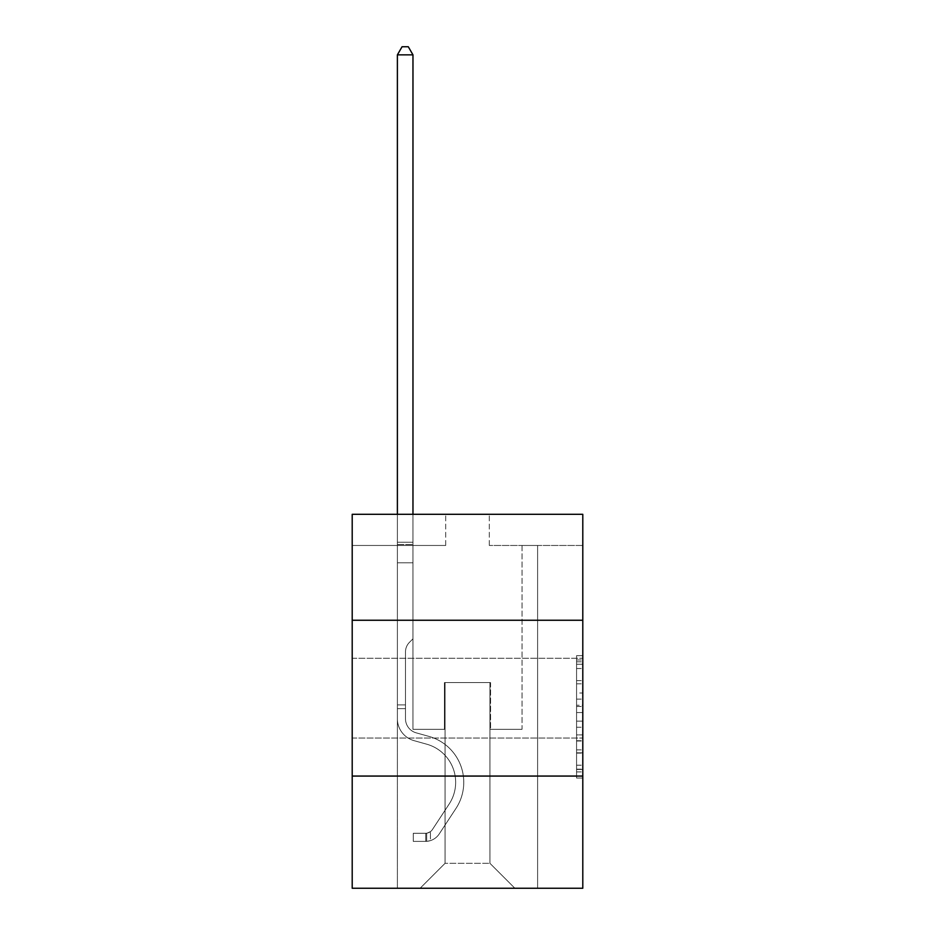 <?xml version="1.0" encoding="UTF-8"?>
<svg xmlns="http://www.w3.org/2000/svg" width="935" height="935" viewBox="0 0 935 935"><rect width="100%" height="100%" fill="white"/><g stroke="black" fill="none" stroke-linecap="round" stroke-linejoin="round"><path stroke-width="0.7" stroke-dasharray="4.67 3.51" d="M576.568 692.999L576.568 712.575L582.797 712.575L582.797 771.913L582.797 661.805L582.797 712.575L576.568 712.575L576.568 659.97L576.568 778.037L576.568 655.68L576.568 769.47L582.797 769.47L576.568 769.47L582.797 769.47L576.568 769.47L576.568 749.893L576.568 778.037L582.797 778.037L582.797 655.68L582.797 769.166L582.797 721.142L576.568 721.142L582.797 721.142L582.797 749.893L582.797 664.247L576.568 664.247L582.797 664.247L582.797 778.037L582.797 661.805L582.797 778.037L576.568 778.037L576.568 655.68L582.797 655.68L582.797 661.805L582.797 655.68L582.797 661.805L582.797 655.68L582.797 659.97L582.797 655.68L576.568 655.68L576.568 664.247L582.797 664.247L576.568 664.247L576.568 692.999L582.797 692.999M582.797 698.164L582.797 658.275L582.797 698.164M352.203 698.164L352.203 658.275L352.203 698.164M582.797 705.235L582.797 699.123L582.797 705.235L576.568 705.235L576.568 680.61L576.568 753.107L576.568 734.91L582.797 734.91L576.568 734.91L576.568 778.037L582.797 778.037L576.568 778.037L582.797 778.037L576.568 778.037L576.568 655.68L582.797 655.68L576.568 655.68L582.797 655.68L576.568 655.68L576.568 705.235L582.797 705.235M582.797 776.062L582.797 888.25L352.203 888.25L352.203 776.062L582.797 776.062L582.797 514.308L489.309 514.308L582.797 514.308L582.797 545.467L582.797 514.308L352.203 514.308L445.691 514.308L352.203 514.308L352.203 545.467L445.691 545.467L352.203 545.467L352.203 514.308L352.203 620.256L582.797 620.256L352.203 620.256L352.203 776.062L582.797 776.062L352.203 776.062M397.387 888.25L537.613 888.25L537.613 545.467L522.034 545.467L537.613 545.467L522.034 545.467L537.613 545.467L522.034 545.467L537.613 545.467L522.034 545.467L537.613 545.467L522.034 545.467L537.613 545.467L522.034 545.467L537.613 545.467L522.034 545.467L537.613 545.467L522.034 545.467L537.613 545.467L522.034 545.467L537.613 545.467L522.034 545.467L537.613 545.467L522.034 545.467L537.613 545.467L522.034 545.467L537.613 545.467L522.034 545.467L537.613 545.467L522.034 545.467L537.613 545.467L537.613 888.25L537.613 545.467L537.613 888.25L537.613 545.467L537.613 888.25L537.613 545.467L537.613 888.25L537.613 545.467L537.613 888.25L537.613 545.467L537.613 888.25L537.613 545.467L537.613 888.25L537.613 545.467L537.613 888.25L537.613 545.467L537.613 888.25L537.613 545.467L537.613 888.25L537.613 545.467L537.613 888.25L537.613 545.467L537.613 888.25L537.613 545.467L537.613 888.25L537.613 545.467L537.613 888.25L397.387 888.25L420.131 888.25L397.387 888.25L420.131 888.25L397.387 888.25L420.131 888.25L397.387 888.25L420.131 888.25L397.387 888.25L420.131 888.25L397.387 888.25L420.131 888.25L397.387 888.25L420.131 888.25L397.387 888.25L420.131 888.25L397.387 888.25L420.131 888.25L397.387 888.25L420.131 888.25L397.387 888.25L420.131 888.25L397.387 888.25L420.131 888.25L397.387 888.25L420.131 888.25L397.387 888.25L397.387 545.467L412.966 545.467L397.387 545.467L412.966 545.467L397.387 545.467L412.966 545.467L397.387 545.467L412.966 545.467L397.387 545.467L412.966 545.467L397.387 545.467L412.966 545.467L397.387 545.467L412.966 545.467L397.387 545.467L412.966 545.467L397.387 545.467L412.966 545.467L397.387 545.467L412.966 545.467L397.387 545.467L412.966 545.467L397.387 545.467L412.966 545.467L397.387 545.467L412.966 545.467L397.387 545.467L412.966 545.467L397.387 545.467L397.387 888.25M582.797 545.467L489.309 545.467L582.797 545.467M445.06 863.321L445.06 682.585L445.06 863.321L445.06 682.585L489.94 682.585L489.94 863.321L445.06 863.321L420.131 888.25L445.06 863.321L445.06 682.585L445.06 863.321L445.06 682.585L444.441 682.585L444.441 729.323L412.966 729.323L412.966 545.467L412.966 729.323L412.966 545.467L412.966 729.323L412.966 545.467L412.966 729.323L412.966 545.467L412.966 729.323L412.966 545.467L412.966 729.323L412.966 545.467L412.966 729.323L412.966 545.467L412.966 729.323L412.966 545.467L412.966 729.323L412.966 545.467L412.966 729.323L412.966 545.467L412.966 729.323L412.966 545.467L412.966 729.323L412.966 545.467L412.966 729.323L412.966 545.467L412.966 729.323L412.966 545.467L412.966 729.323L444.441 729.323L412.966 729.323L444.441 729.323L412.966 729.323L444.441 729.323L412.966 729.323L444.441 729.323L412.966 729.323L444.441 729.323L412.966 729.323L444.441 729.323L412.966 729.323L444.441 729.323L412.966 729.323L444.441 729.323L412.966 729.323L444.441 729.323L412.966 729.323L444.441 729.323L412.966 729.323L444.441 729.323L412.966 729.323L444.441 729.323L412.966 729.323L444.441 729.323L412.966 729.323L444.441 729.323L444.441 682.585L444.441 729.323L444.441 682.585L444.441 729.323L444.441 682.585L444.441 729.323L444.441 682.585L444.441 729.323L444.441 682.585L444.441 729.323L444.441 682.585L444.441 729.323L444.441 682.585L444.441 729.323L444.441 682.585L444.441 729.323L444.441 682.585L444.441 729.323L444.441 682.585L444.441 729.323L444.441 682.585L444.441 729.323L444.441 682.585L444.441 729.323L444.441 682.585L444.441 729.323L444.441 682.585L445.06 682.585L444.441 682.585L445.06 682.585L444.441 682.585L445.06 682.585L444.441 682.585L445.06 682.585L444.441 682.585L445.06 682.585L444.441 682.585L445.06 682.585L444.441 682.585L445.06 682.585L444.441 682.585L445.06 682.585L444.441 682.585L445.06 682.585L444.441 682.585L445.06 682.585L444.441 682.585L445.06 682.585L444.441 682.585L445.06 682.585L444.441 682.585L445.06 682.585L444.441 682.585L445.06 682.585L445.06 863.321L420.131 888.25L445.06 863.321L445.06 682.585L445.06 863.321L420.131 888.25L445.06 863.321L445.06 682.585L445.06 863.321L420.131 888.25L445.06 863.321L445.06 682.585L445.06 863.321L420.131 888.25L445.06 863.321L445.06 682.585L445.06 863.321L420.131 888.25L445.06 863.321L445.06 682.585L445.06 863.321L420.131 888.25L445.06 863.321L445.06 682.585L445.06 863.321L420.131 888.25L445.06 863.321L445.06 682.585L445.06 863.321L420.131 888.25L445.06 863.321L445.06 682.585L445.06 863.321L420.131 888.25L445.06 863.321L445.06 682.585L445.06 863.321L420.131 888.25L445.06 863.321L445.06 682.585L445.06 863.321L420.131 888.25L445.06 863.321L445.06 682.585L445.06 863.321L420.131 888.25L445.06 863.321L420.131 888.25L445.06 863.321L489.94 863.321L489.94 682.585L489.94 863.321L514.869 888.25L489.94 863.321L489.94 682.585L489.94 863.321L514.869 888.25L489.94 863.321L489.94 682.585L489.94 863.321L514.869 888.25L489.94 863.321L489.94 682.585L489.94 863.321L514.869 888.25L489.94 863.321L489.94 682.585L489.94 863.321L514.869 888.25L489.94 863.321L489.94 682.585L489.94 863.321L514.869 888.25L489.94 863.321L489.94 682.585L489.94 863.321L514.869 888.25L489.94 863.321L489.94 682.585L489.94 863.321L514.869 888.25L489.94 863.321L489.94 682.585L489.94 863.321L514.869 888.25L489.94 863.321L489.94 682.585L489.94 863.321L514.869 888.25L489.94 863.321L489.94 682.585L489.94 863.321L514.869 888.25L489.94 863.321L489.94 682.585L489.94 863.321L514.869 888.25L489.94 863.321L489.94 682.585L489.94 863.321L514.869 888.25L489.94 863.321L489.94 682.585L489.94 863.321L514.869 888.25L489.94 863.321L489.94 682.585L445.06 682.585L445.06 863.321L420.131 888.25L445.06 863.321M490.559 682.585L489.94 682.585L490.559 682.585L489.94 682.585L490.559 682.585L489.94 682.585L490.559 682.585L489.94 682.585L490.559 682.585L489.94 682.585L490.559 682.585L489.94 682.585L490.559 682.585L489.94 682.585L490.559 682.585L489.94 682.585L490.559 682.585L489.94 682.585L490.559 682.585L489.94 682.585L490.559 682.585L489.94 682.585L490.559 682.585L489.94 682.585L490.559 682.585L489.94 682.585L490.559 682.585L489.94 682.585L490.559 682.585L490.559 729.323L490.559 682.585M514.869 888.25L489.94 863.321L514.869 888.25M489.309 545.467L489.309 514.308L489.309 545.467M445.691 545.467L445.691 514.308L445.691 545.467M522.034 545.467L522.034 729.323L490.559 729.323L522.034 729.323L490.559 729.323L522.034 729.323L490.559 729.323L522.034 729.323L490.559 729.323L522.034 729.323L490.559 729.323L522.034 729.323L490.559 729.323L522.034 729.323L490.559 729.323L522.034 729.323L490.559 729.323L522.034 729.323L490.559 729.323L522.034 729.323L490.559 729.323L522.034 729.323L490.559 729.323L522.034 729.323L490.559 729.323L522.034 729.323L490.559 729.323L522.034 729.323L490.559 729.323L522.034 729.323L522.034 545.467M582.797 620.256L352.203 620.256M576.568 712.575L582.797 712.575L576.568 712.575M576.568 659.97L576.568 655.68L576.568 659.97L582.797 659.97L576.568 659.97M576.568 752.804L576.568 727.255L576.568 752.804L582.797 752.804L576.568 752.804M576.568 727.255L576.568 721.142L582.797 721.142L576.568 721.142L576.568 727.255L582.797 727.255L576.568 727.255M576.568 680.61L576.568 664.247L576.568 680.61L582.797 680.61L576.568 680.61M576.568 655.68L582.797 655.68L576.568 655.68L576.568 661.805L576.568 655.68L582.797 655.68M576.568 778.037L582.797 778.037L576.568 778.037L576.568 771.913L576.568 778.037M397.387 708.637L397.387 54.849L397.387 562.788L397.387 54.849L412.966 54.849L412.966 542.23L412.966 54.849L397.387 54.849L402.062 46.75L408.291 46.75L402.062 46.75L397.387 54.849L397.387 562.788L397.387 54.849L412.966 54.849L408.291 46.75L412.966 54.849L412.966 562.788L397.387 562.788L397.387 54.849L402.062 46.75L408.291 46.75L402.062 46.75L397.387 54.849L397.387 562.788L397.387 54.849L412.966 54.849L397.387 54.849L402.062 46.75L408.291 46.75L412.966 54.849L408.291 46.75L402.062 46.75L397.387 54.849L397.387 562.788L397.387 54.849L412.966 54.849L412.966 542.23L412.966 54.849L397.387 54.849L402.062 46.75L408.291 46.75L412.966 54.849L408.291 46.75L402.062 46.75L397.387 54.849L397.387 562.788L397.387 54.849L412.966 54.849L412.966 544.556L412.966 54.849L397.387 54.849L402.062 46.75L408.291 46.75L412.966 54.849L408.291 46.75L402.062 46.75L397.387 54.849L397.387 562.788L397.387 54.849L412.966 54.849L412.966 638.827L409.448 642.345A13.546 13.546 0 0 0 405.486 651.917A13.546 13.546 0 0 1 409.448 642.345L412.966 638.827L412.966 562.788L397.387 562.788L397.387 542.23L397.387 718.735A22.744 22.744 0 0 0 414.03 740.649A22.744 22.744 0 0 1 397.387 718.735L397.387 562.788L412.966 562.788L412.966 54.849L397.387 54.849L402.062 46.75L408.291 46.75L412.966 54.849L408.291 46.75L402.062 46.75L397.387 54.849L397.387 542.23L397.387 54.849L412.966 54.849L412.966 638.827L409.448 642.345A13.546 13.546 0 0 0 405.486 651.917A13.546 13.546 0 0 1 409.448 642.345L412.966 638.827L412.966 562.788L397.387 562.788L397.387 718.735A22.744 22.744 0 0 0 414.03 740.649A22.744 22.744 0 0 1 397.387 718.735L397.387 562.788L412.966 562.788L412.966 54.849L397.387 54.849L402.062 46.75L408.291 46.75L412.966 54.849L408.291 46.75L402.062 46.75L397.387 54.849L397.387 544.556L397.387 54.849L412.966 54.849L412.966 638.827L409.448 642.345A13.546 13.546 0 0 0 405.486 651.917A13.546 13.546 0 0 1 409.448 642.345L412.966 638.827L412.966 562.788L397.387 562.788L397.387 718.735A22.744 22.744 0 0 0 414.03 740.649A22.744 22.744 0 0 1 397.387 718.735L397.387 562.788L412.966 562.788L412.966 54.849L397.387 54.849L402.062 46.75L408.291 46.75L412.966 54.849L408.291 46.75L402.062 46.75L397.387 54.849L397.387 562.788L412.966 562.788L412.966 638.827L409.448 642.345A13.546 13.546 0 0 0 405.486 651.917A13.546 13.546 0 0 1 409.448 642.345L412.966 638.827L412.966 544.556L412.966 562.788L397.387 562.788L397.387 718.735A22.744 22.744 0 0 0 414.03 740.649L426.711 744.19L414.03 740.649A22.744 22.744 0 0 1 397.387 718.735L397.387 562.788L412.966 562.788L412.966 638.827L409.448 642.345A13.546 13.546 0 0 0 405.486 651.917A13.546 13.546 0 0 1 409.448 642.345L412.966 638.827L412.966 542.23L412.966 562.788L397.387 562.788L397.387 718.735A22.744 22.744 0 0 0 414.03 740.649A22.744 22.744 0 0 1 397.387 718.735L397.387 562.788L412.966 562.788L412.966 638.827L409.448 642.345A13.546 13.546 0 0 0 405.486 651.917A13.546 13.546 0 0 1 409.448 642.345L412.966 638.827L412.966 54.849L412.966 562.788L397.387 562.788L397.387 718.735A22.744 22.744 0 0 0 414.03 740.649A22.744 22.744 0 0 1 397.387 718.735L397.387 562.788L412.966 562.788L412.966 638.827L409.448 642.345A13.546 13.546 0 0 0 405.486 651.917A13.546 13.546 0 0 1 409.448 642.345L412.966 638.827L412.966 54.849L397.387 54.849L412.966 54.849L408.291 46.75L412.966 54.849L412.966 562.788L397.387 562.788L397.387 718.735A22.744 22.744 0 0 0 414.03 740.649L426.711 744.19L414.03 740.649A22.744 22.744 0 0 1 397.387 718.735L397.387 562.788L412.966 562.788L412.966 638.827L409.448 642.345A13.546 13.546 0 0 0 405.486 651.917A13.546 13.546 0 0 1 409.448 642.345L412.966 638.827L412.966 54.849L397.387 54.849L402.062 46.75L408.291 46.75L402.062 46.75L397.387 54.849L397.387 542.23L397.387 54.849L412.966 54.849L408.291 46.75L412.966 54.849L412.966 562.788L397.387 562.788L397.387 718.735A22.744 22.744 0 0 0 414.03 740.649A22.744 22.744 0 0 1 397.387 718.735L397.387 562.788L412.966 562.788L412.966 638.827L409.448 642.345A13.546 13.546 0 0 0 405.486 651.917A13.546 13.546 0 0 1 409.448 642.345L412.966 638.827L412.966 54.849L397.387 54.849L402.062 46.75L408.291 46.75L402.062 46.75L397.387 54.849L397.387 544.556L397.387 54.849L412.966 54.849L408.291 46.75L412.966 54.849L412.966 562.788L397.387 562.788L397.387 718.735A22.744 22.744 0 0 0 414.03 740.649A22.744 22.744 0 0 1 397.387 718.735L397.387 562.788L412.966 562.788L412.966 638.827L409.448 642.345A13.546 13.546 0 0 0 405.486 651.917A13.546 13.546 0 0 1 409.448 642.345L412.966 638.827L412.966 54.849L397.387 54.849L402.062 46.75L408.291 46.75L402.062 46.75L397.387 54.849L397.387 718.735A22.744 22.744 0 0 0 414.03 740.649L426.711 744.19A39.574 39.574 0 0 1 449.174 804.018A39.574 39.574 0 0 0 426.711 744.19L414.03 740.649A22.744 22.744 0 0 1 397.387 718.735L397.387 562.788L412.966 562.788L412.966 638.827L409.448 642.345A13.546 13.546 0 0 0 405.486 651.917A13.546 13.546 0 0 1 409.448 642.345L412.966 638.827L412.966 562.788L397.387 562.788L397.387 718.735A22.744 22.744 0 0 0 414.03 740.649A22.744 22.744 0 0 1 397.387 718.735L397.387 562.788L412.966 562.788L412.966 544.556L412.966 638.827L409.448 642.345A13.546 13.546 0 0 0 405.486 651.917A13.546 13.546 0 0 1 409.448 642.345L412.966 638.827L412.966 562.788L397.387 562.788L397.387 718.735A22.744 22.744 0 0 0 414.03 740.649A22.744 22.744 0 0 1 397.387 718.735L397.387 562.788L412.966 562.788L412.966 542.23L412.966 638.827L409.448 642.345A13.546 13.546 0 0 0 405.486 651.917A13.546 13.546 0 0 1 409.448 642.345L412.966 638.827L412.966 562.788L397.387 562.788L397.387 718.735A22.744 22.744 0 0 0 414.03 740.649L426.711 744.19L414.03 740.649A22.744 22.744 0 0 1 397.387 718.735L397.387 562.788L412.966 562.788L412.966 54.849L408.291 46.75L412.966 54.849L412.966 638.827L409.448 642.345A13.546 13.546 0 0 0 405.486 651.917A13.546 13.546 0 0 1 409.448 642.345L412.966 638.827L412.966 562.788L397.387 562.788L397.387 718.735L397.387 708.637L405.486 708.637L405.486 704.896L397.387 704.896L405.486 704.896L405.486 718.735L405.486 651.917L405.486 718.735A14.644 14.644 0 0 0 416.204 732.841A14.644 14.644 0 0 1 405.486 718.735L405.486 651.917L405.486 718.735L405.486 704.896L397.387 704.896L405.486 704.896L405.486 718.735A14.644 14.644 0 0 0 416.204 732.841A14.644 14.644 0 0 1 405.486 718.735L405.486 651.917L405.486 718.735A14.644 14.644 0 0 0 416.204 732.841A14.644 14.644 0 0 1 405.486 718.735L405.486 651.917L405.486 718.735L405.486 704.896L397.387 704.896L405.486 704.896L405.486 718.735A14.644 14.644 0 0 0 416.204 732.841L428.884 736.383L416.204 732.841A14.644 14.644 0 0 1 405.486 718.735L405.486 651.917L405.486 718.735A14.644 14.644 0 0 0 416.204 732.841A14.644 14.644 0 0 1 405.486 718.735L405.486 651.917L405.486 718.735L405.486 704.896L397.387 704.896L405.486 704.896L405.486 718.735A14.644 14.644 0 0 0 416.204 732.841A14.644 14.644 0 0 1 405.486 718.735L405.486 651.917L405.486 718.735A14.644 14.644 0 0 0 416.204 732.841L428.884 736.383L416.204 732.841A14.644 14.644 0 0 1 405.486 718.735L405.486 651.917L405.486 718.735L405.486 704.896L397.387 704.896L405.486 704.896L405.486 718.735A14.644 14.644 0 0 0 416.204 732.841A14.644 14.644 0 0 1 405.486 718.735L405.486 651.917L405.486 718.735A14.644 14.644 0 0 0 416.204 732.841A14.644 14.644 0 0 1 405.486 718.735L405.486 651.917L405.486 718.735L405.486 704.896L397.387 704.896L405.486 704.896L405.486 718.735A14.644 14.644 0 0 0 416.204 732.841L428.884 736.383L416.204 732.841A14.644 14.644 0 0 1 405.486 718.735L405.486 651.917L405.486 718.735A14.644 14.644 0 0 0 416.204 732.841A14.644 14.644 0 0 1 405.486 718.735L405.486 651.917L405.486 718.735L405.486 704.896L397.387 704.896L405.486 704.896L405.486 718.735A14.644 14.644 0 0 0 416.204 732.841A14.644 14.644 0 0 1 405.486 718.735L405.486 651.917L405.486 718.735A14.644 14.644 0 0 0 416.204 732.841L428.884 736.383A47.673 47.673 0 0 1 455.953 808.459A47.673 47.673 0 0 0 428.884 736.383L416.204 732.841A14.644 14.644 0 0 1 405.486 718.735L405.486 651.917L405.486 718.735L405.486 708.637L397.387 708.637M425.741 841.383A16.514 16.514 0 0 0 439.24 833.926L455.953 808.459A47.673 47.673 0 0 0 428.884 736.383L416.204 732.841A14.644 14.644 0 0 1 405.486 718.735A14.644 14.644 0 0 0 416.204 732.841A14.644 14.644 0 0 1 405.486 718.735A14.644 14.644 0 0 0 416.204 732.841L428.884 736.383L416.204 732.841A14.644 14.644 0 0 1 405.486 718.735A14.644 14.644 0 0 0 416.204 732.841L428.884 736.383A47.673 47.673 0 0 1 455.953 808.459A47.673 47.673 0 0 0 428.884 736.383L416.204 732.841A14.644 14.644 0 0 1 405.486 718.735A14.644 14.644 0 0 0 416.204 732.841A14.644 14.644 0 0 1 405.486 718.735A14.644 14.644 0 0 0 416.204 732.841L428.884 736.383L416.204 732.841A14.644 14.644 0 0 1 405.486 718.735A14.644 14.644 0 0 0 416.204 732.841L428.884 736.383L416.204 732.841A14.644 14.644 0 0 1 405.486 718.735A14.644 14.644 0 0 0 416.204 732.841A14.644 14.644 0 0 1 405.486 718.735A14.644 14.644 0 0 0 416.204 732.841L428.884 736.383A47.673 47.673 0 0 1 455.953 808.459L439.24 833.926L455.953 808.459A47.673 47.673 0 0 0 428.884 736.383L416.204 732.841A14.644 14.644 0 0 1 405.486 718.735A14.644 14.644 0 0 0 416.204 732.841L428.884 736.383L416.204 732.841A14.644 14.644 0 0 1 405.486 718.735A14.644 14.644 0 0 0 416.204 732.841A14.644 14.644 0 0 1 405.486 718.735A14.644 14.644 0 0 0 416.204 732.841L428.884 736.383L416.204 732.841A14.644 14.644 0 0 1 405.486 718.735A14.644 14.644 0 0 0 416.204 732.841L428.884 736.383A47.673 47.673 0 0 1 455.953 808.459A47.673 47.673 0 0 0 428.884 736.383L416.204 732.841A14.644 14.644 0 0 1 405.486 718.735A14.644 14.644 0 0 0 416.204 732.841A14.644 14.644 0 0 1 405.486 718.735A14.644 14.644 0 0 0 416.204 732.841L428.884 736.383L416.204 732.841A14.644 14.644 0 0 1 405.486 718.735A14.644 14.644 0 0 0 416.204 732.841L428.884 736.383A47.673 47.673 0 0 1 455.953 808.459A47.673 47.673 0 0 0 428.884 736.383L416.204 732.841L428.884 736.383A47.673 47.673 0 0 1 455.953 808.459L439.24 833.926L455.953 808.459A47.673 47.673 0 0 0 428.884 736.383L416.204 732.841L428.884 736.383A47.673 47.673 0 0 1 455.953 808.459A47.673 47.673 0 0 0 428.884 736.383L416.204 732.841L428.884 736.383A47.673 47.673 0 0 1 455.953 808.459A47.673 47.673 0 0 0 428.884 736.383L416.204 732.841L428.884 736.383A47.673 47.673 0 0 1 455.953 808.459L439.24 833.926A16.514 16.514 0 0 1 430.416 840.612A16.514 16.514 0 0 0 439.24 833.926L455.953 808.459A47.673 47.673 0 0 0 428.884 736.383L416.204 732.841L428.884 736.383A47.673 47.673 0 0 1 455.953 808.459A47.673 47.673 0 0 0 428.884 736.383L416.204 732.841L428.884 736.383A47.673 47.673 0 0 1 455.953 808.459A47.673 47.673 0 0 0 428.884 736.383L416.204 732.841L428.884 736.383A47.673 47.673 0 0 1 455.953 808.459L439.24 833.926L455.953 808.459A47.673 47.673 0 0 0 428.884 736.383L416.204 732.841L428.884 736.383A47.673 47.673 0 0 1 455.953 808.459A47.673 47.673 0 0 0 428.884 736.383L416.204 732.841L428.884 736.383A47.673 47.673 0 0 1 455.953 808.459A47.673 47.673 0 0 0 428.884 736.383A47.673 47.673 0 0 1 455.953 808.459L439.24 833.926L455.953 808.459A47.673 47.673 0 0 0 428.884 736.383A47.673 47.673 0 0 1 455.953 808.459L439.24 833.926A16.514 16.514 0 0 1 430.416 840.612C425.612 841.629 425.612 841.629 430.416 840.612C425.612 841.629 425.612 841.629 430.416 840.612A16.514 16.514 0 0 0 439.24 833.926L455.953 808.459A47.673 47.673 0 0 0 428.884 736.383A47.673 47.673 0 0 1 455.953 808.459A47.673 47.673 0 0 0 428.884 736.383A47.673 47.673 0 0 1 455.953 808.459L439.24 833.926L455.953 808.459A47.673 47.673 0 0 0 428.884 736.383A47.673 47.673 0 0 1 455.953 808.459L439.24 833.926L455.953 808.459A47.673 47.673 0 0 0 428.884 736.383A47.673 47.673 0 0 1 455.953 808.459A47.673 47.673 0 0 0 428.884 736.383A47.673 47.673 0 0 1 455.953 808.459L439.24 833.926A16.514 16.514 0 0 1 430.416 840.612C425.612 841.629 425.612 841.629 430.416 840.612C425.612 841.629 425.612 841.629 430.416 840.612A16.514 16.514 0 0 0 439.24 833.926L455.953 808.459A47.673 47.673 0 0 0 428.884 736.383A47.673 47.673 0 0 1 455.953 808.459L439.24 833.926L455.953 808.459A47.673 47.673 0 0 0 428.884 736.383A47.673 47.673 0 0 1 455.953 808.459A47.673 47.673 0 0 0 428.884 736.383A47.673 47.673 0 0 1 455.953 808.459L439.24 833.926L455.953 808.459A47.673 47.673 0 0 0 428.884 736.383A47.673 47.673 0 0 1 455.953 808.459L439.24 833.926A16.514 16.514 0 0 1 430.416 840.612C425.612 841.629 425.612 841.629 430.416 840.612C425.612 841.629 425.612 841.629 430.416 840.612A16.514 16.514 0 0 0 439.24 833.926L455.953 808.459A47.673 47.673 0 0 0 428.884 736.383A47.673 47.673 0 0 1 455.953 808.459A47.673 47.673 0 0 0 428.884 736.383A47.673 47.673 0 0 1 455.953 808.459L439.24 833.926L455.953 808.459A47.673 47.673 0 0 0 428.884 736.383A47.673 47.673 0 0 1 455.953 808.459L439.24 833.926A16.514 16.514 0 0 1 430.416 840.612C425.612 841.629 425.612 841.629 430.416 840.612C425.612 841.629 425.612 841.629 430.416 840.612A16.514 16.514 0 0 0 439.24 833.926L455.953 808.459L439.24 833.926A16.514 16.514 0 0 1 430.416 840.612C425.612 841.629 425.612 841.629 430.416 840.612C425.612 841.629 425.612 841.629 430.416 840.612A16.514 16.514 0 0 0 439.24 833.926L455.953 808.459L439.24 833.926A16.514 16.514 0 0 1 430.416 840.612C425.612 841.629 425.612 841.629 430.416 840.612C425.612 841.629 425.612 841.629 430.416 840.612A16.514 16.514 0 0 0 439.24 833.926L455.953 808.459L439.24 833.926A16.514 16.514 0 0 1 430.416 840.612C425.612 841.629 425.612 841.629 430.416 840.612C425.612 841.629 425.612 841.629 430.416 840.612A16.514 16.514 0 0 0 439.24 833.926L455.953 808.459L439.24 833.926A16.514 16.514 0 0 1 430.416 840.612C425.612 841.629 425.612 841.629 430.416 840.612C425.612 841.629 425.612 841.629 430.416 840.612A16.514 16.514 0 0 0 439.24 833.926L455.953 808.459L439.24 833.926A16.514 16.514 0 0 1 430.416 840.612C425.612 841.629 425.612 841.629 430.416 840.612C425.612 841.629 425.612 841.629 430.416 840.612A16.514 16.514 0 0 0 439.24 833.926L455.953 808.459L439.24 833.926A16.514 16.514 0 0 1 430.416 840.612C425.612 841.629 425.612 841.629 430.416 840.612C425.612 841.629 425.612 841.629 430.416 840.612A16.514 16.514 0 0 0 439.24 833.926L455.953 808.459L439.24 833.926A16.514 16.514 0 0 1 430.416 840.612C425.612 841.629 425.612 841.629 430.416 840.612C425.612 841.629 425.612 841.629 430.416 840.612A16.514 16.514 0 0 0 439.24 833.926L455.953 808.459L439.24 833.926A16.514 16.514 0 0 1 430.416 840.612C425.612 841.629 425.612 841.629 430.416 840.612C425.612 841.629 425.612 841.629 430.416 840.612A16.514 16.514 0 0 0 439.24 833.926L455.953 808.459L439.24 833.926A16.514 16.514 0 0 1 430.416 840.612C425.612 841.629 425.612 841.629 430.416 840.612C425.612 841.629 425.612 841.629 430.416 840.612A16.514 16.514 0 0 0 439.24 833.926A16.514 16.514 0 0 1 425.741 841.383L425.741 833.272A8.415 8.415 0 0 0 432.461 829.485L449.174 804.018A39.574 39.574 0 0 0 426.711 744.19L414.03 740.649A22.744 22.744 0 0 1 397.387 718.735A22.744 22.744 0 0 0 414.03 740.649A22.744 22.744 0 0 1 397.387 718.735A22.744 22.744 0 0 0 414.03 740.649L426.711 744.19A39.574 39.574 0 0 1 449.174 804.018A39.574 39.574 0 0 0 426.711 744.19L414.03 740.649A22.744 22.744 0 0 1 397.387 718.735A22.744 22.744 0 0 0 414.03 740.649L426.711 744.19L414.03 740.649A22.744 22.744 0 0 1 397.387 718.735A22.744 22.744 0 0 0 414.03 740.649A22.744 22.744 0 0 1 397.387 718.735A22.744 22.744 0 0 0 414.03 740.649L426.711 744.19L414.03 740.649A22.744 22.744 0 0 1 397.387 718.735A22.744 22.744 0 0 0 414.03 740.649L426.711 744.19A39.574 39.574 0 0 1 449.174 804.018L432.461 829.485L449.174 804.018A39.574 39.574 0 0 0 426.711 744.19L414.03 740.649A22.744 22.744 0 0 1 397.387 718.735A22.744 22.744 0 0 0 414.03 740.649A22.744 22.744 0 0 1 397.387 718.735A22.744 22.744 0 0 0 414.03 740.649L426.711 744.19L414.03 740.649A22.744 22.744 0 0 1 397.387 718.735A22.744 22.744 0 0 0 414.03 740.649L426.711 744.19L414.03 740.649A22.744 22.744 0 0 1 397.387 718.735A22.744 22.744 0 0 0 414.03 740.649A22.744 22.744 0 0 1 397.387 718.735A22.744 22.744 0 0 0 414.03 740.649L426.711 744.19A39.574 39.574 0 0 1 449.174 804.018A39.574 39.574 0 0 0 426.711 744.19L414.03 740.649A22.744 22.744 0 0 1 397.387 718.735A22.744 22.744 0 0 0 414.03 740.649L426.711 744.19L414.03 740.649A22.744 22.744 0 0 1 397.387 718.735A22.744 22.744 0 0 0 414.03 740.649A22.744 22.744 0 0 1 397.387 718.735A22.744 22.744 0 0 0 414.03 740.649L426.711 744.19L414.03 740.649A22.744 22.744 0 0 1 397.387 718.735A22.744 22.744 0 0 0 414.03 740.649L426.711 744.19A39.574 39.574 0 0 1 449.174 804.018A39.574 39.574 0 0 0 426.711 744.19L414.03 740.649L426.711 744.19A39.574 39.574 0 0 1 449.174 804.018L432.461 829.485L449.174 804.018A39.574 39.574 0 0 0 426.711 744.19L414.03 740.649L426.711 744.19A39.574 39.574 0 0 1 449.174 804.018A39.574 39.574 0 0 0 426.711 744.19L414.03 740.649L426.711 744.19A39.574 39.574 0 0 1 449.174 804.018A39.574 39.574 0 0 0 426.711 744.19L414.03 740.649L426.711 744.19A39.574 39.574 0 0 1 449.174 804.018L432.461 829.485A8.415 8.415 0 0 1 430.416 831.647C425.694 833.81 425.694 833.81 430.416 831.647C425.694 833.81 425.694 833.81 430.416 831.647A8.415 8.415 0 0 0 432.461 829.485L449.174 804.018A39.574 39.574 0 0 0 426.711 744.19L414.03 740.649L426.711 744.19A39.574 39.574 0 0 1 449.174 804.018A39.574 39.574 0 0 0 426.711 744.19L414.03 740.649L426.711 744.19A39.574 39.574 0 0 1 449.174 804.018A39.574 39.574 0 0 0 426.711 744.19L414.03 740.649L426.711 744.19A39.574 39.574 0 0 1 449.174 804.018L432.461 829.485L449.174 804.018A39.574 39.574 0 0 0 426.711 744.19L414.03 740.649L426.711 744.19A39.574 39.574 0 0 1 449.174 804.018A39.574 39.574 0 0 0 426.711 744.19L414.03 740.649L426.711 744.19A39.574 39.574 0 0 1 449.174 804.018A39.574 39.574 0 0 0 426.711 744.19A39.574 39.574 0 0 1 449.174 804.018L432.461 829.485L449.174 804.018A39.574 39.574 0 0 0 426.711 744.19A39.574 39.574 0 0 1 449.174 804.018L432.461 829.485A8.415 8.415 0 0 1 430.416 831.647C425.694 833.81 425.694 833.81 430.416 831.647C425.694 833.81 425.694 833.81 430.416 831.647A8.415 8.415 0 0 0 432.461 829.485L449.174 804.018A39.574 39.574 0 0 0 426.711 744.19A39.574 39.574 0 0 1 449.174 804.018A39.574 39.574 0 0 0 426.711 744.19A39.574 39.574 0 0 1 449.174 804.018L432.461 829.485L449.174 804.018A39.574 39.574 0 0 0 426.711 744.19A39.574 39.574 0 0 1 449.174 804.018L432.461 829.485L449.174 804.018A39.574 39.574 0 0 0 426.711 744.19A39.574 39.574 0 0 1 449.174 804.018A39.574 39.574 0 0 0 426.711 744.19A39.574 39.574 0 0 1 449.174 804.018L432.461 829.485A8.415 8.415 0 0 1 430.416 831.647C425.694 833.81 425.694 833.81 430.416 831.647C425.694 833.81 425.694 833.81 430.416 831.647A8.415 8.415 0 0 0 432.461 829.485L449.174 804.018A39.574 39.574 0 0 0 426.711 744.19A39.574 39.574 0 0 1 449.174 804.018L432.461 829.485L449.174 804.018A39.574 39.574 0 0 0 426.711 744.19A39.574 39.574 0 0 1 449.174 804.018A39.574 39.574 0 0 0 426.711 744.19A39.574 39.574 0 0 1 449.174 804.018L432.461 829.485L449.174 804.018A39.574 39.574 0 0 0 426.711 744.19A39.574 39.574 0 0 1 449.174 804.018L432.461 829.485A8.415 8.415 0 0 1 430.416 831.647C425.694 833.81 425.694 833.81 430.416 831.647C425.694 833.81 425.694 833.81 430.416 831.647A8.415 8.415 0 0 0 432.461 829.485L449.174 804.018A39.574 39.574 0 0 0 426.711 744.19A39.574 39.574 0 0 1 449.174 804.018A39.574 39.574 0 0 0 426.711 744.19A39.574 39.574 0 0 1 449.174 804.018L432.461 829.485L449.174 804.018A39.574 39.574 0 0 0 426.711 744.19A39.574 39.574 0 0 1 449.174 804.018L432.461 829.485A8.415 8.415 0 0 1 430.416 831.647C425.694 833.81 425.694 833.81 430.416 831.647C425.694 833.81 425.694 833.81 430.416 831.647A8.415 8.415 0 0 0 432.461 829.485L449.174 804.018L432.461 829.485A8.415 8.415 0 0 1 430.416 831.647C425.694 833.81 425.694 833.81 430.416 831.647C425.694 833.81 425.694 833.81 430.416 831.647A8.415 8.415 0 0 0 432.461 829.485L449.174 804.018L432.461 829.485A8.415 8.415 0 0 1 430.416 831.647C425.694 833.81 425.694 833.81 430.416 831.647C425.694 833.81 425.694 833.81 430.416 831.647A8.415 8.415 0 0 0 432.461 829.485L449.174 804.018L432.461 829.485A8.415 8.415 0 0 1 430.416 831.647C425.694 833.81 425.694 833.81 430.416 831.647C425.694 833.81 425.694 833.81 430.416 831.647A8.415 8.415 0 0 0 432.461 829.485L449.174 804.018L432.461 829.485A8.415 8.415 0 0 1 430.416 831.647C425.694 833.81 425.694 833.81 430.416 831.647C425.694 833.81 425.694 833.81 430.416 831.647A8.415 8.415 0 0 0 432.461 829.485L449.174 804.018L432.461 829.485A8.415 8.415 0 0 1 430.416 831.647C425.694 833.81 425.694 833.81 430.416 831.647C425.694 833.81 425.694 833.81 430.416 831.647A8.415 8.415 0 0 0 432.461 829.485L449.174 804.018L432.461 829.485A8.415 8.415 0 0 1 430.416 831.647C425.694 833.81 425.694 833.81 430.416 831.647C425.694 833.81 425.694 833.81 430.416 831.647A8.415 8.415 0 0 0 432.461 829.485L449.174 804.018L432.461 829.485A8.415 8.415 0 0 1 430.416 831.647C425.694 833.81 425.694 833.81 430.416 831.647C425.694 833.81 425.694 833.81 430.416 831.647A8.415 8.415 0 0 0 432.461 829.485L449.174 804.018L432.461 829.485A8.415 8.415 0 0 1 430.416 831.647C425.694 833.81 425.694 833.81 430.416 831.647C425.694 833.81 425.694 833.81 430.416 831.647A8.415 8.415 0 0 0 432.461 829.485L449.174 804.018L432.461 829.485A8.415 8.415 0 0 1 430.416 831.647C425.694 833.81 425.694 833.81 430.416 831.647C425.694 833.81 425.694 833.81 430.416 831.647A8.415 8.415 0 0 0 432.461 829.485A8.415 8.415 0 0 1 425.741 833.272L425.741 841.383L413.282 841.383L425.741 841.383A16.514 16.514 0 0 0 439.24 833.926A16.514 16.514 0 0 1 425.741 841.383L425.741 833.272L413.282 833.284L425.741 833.272A8.415 8.415 0 0 0 432.461 829.485A8.415 8.415 0 0 1 425.741 833.272L425.741 841.383L413.282 841.383L413.282 833.284L413.282 841.383L425.741 841.383A16.514 16.514 0 0 0 439.24 833.926A16.514 16.514 0 0 1 425.741 841.383L425.741 833.272L413.282 833.284L425.741 833.272A8.415 8.415 0 0 0 432.461 829.485A8.415 8.415 0 0 1 425.741 833.272L425.741 841.383L413.282 841.383L413.282 833.284L413.282 841.383L425.741 841.383A16.514 16.514 0 0 0 439.24 833.926A16.514 16.514 0 0 1 425.741 841.383L425.741 833.272L413.282 833.284L425.741 833.272A8.415 8.415 0 0 0 432.461 829.485A8.415 8.415 0 0 1 425.741 833.272L425.741 841.383L413.282 841.383L413.282 833.284L413.282 841.383L425.741 841.383A16.514 16.514 0 0 0 439.24 833.926A16.514 16.514 0 0 1 425.741 841.383L425.741 833.272L413.282 833.284L425.741 833.272A8.415 8.415 0 0 0 432.461 829.485A8.415 8.415 0 0 1 425.741 833.272L425.741 841.383L413.282 841.383L413.282 833.284L413.282 841.383L425.741 841.383A16.514 16.514 0 0 0 439.24 833.926A16.514 16.514 0 0 1 425.741 841.383L425.741 833.272L413.282 833.284L425.741 833.272A8.415 8.415 0 0 0 432.461 829.485A8.415 8.415 0 0 1 425.741 833.272L425.741 841.383L413.282 841.383L413.282 833.284L413.282 841.383L425.741 841.383A16.514 16.514 0 0 0 439.24 833.926A16.514 16.514 0 0 1 425.741 841.383L425.741 833.272L413.282 833.284L425.741 833.272A8.415 8.415 0 0 0 432.461 829.485A8.415 8.415 0 0 1 425.741 833.272L425.741 841.383L413.282 841.383L413.282 833.284L413.282 841.383L425.741 841.383A16.514 16.514 0 0 0 439.24 833.926A16.514 16.514 0 0 1 425.741 841.383L425.741 833.272L413.282 833.284L425.741 833.272A8.415 8.415 0 0 0 432.461 829.485A8.415 8.415 0 0 1 425.741 833.272L425.741 841.383L413.282 841.383L413.282 833.284L413.282 841.383L425.741 841.383A16.514 16.514 0 0 0 439.24 833.926A16.514 16.514 0 0 1 425.741 841.383L425.741 833.272L413.282 833.284L425.741 833.272A8.415 8.415 0 0 0 432.461 829.485A8.415 8.415 0 0 1 425.741 833.272L425.741 841.383L413.282 841.383L413.282 833.284L413.282 841.383L425.741 841.383A16.514 16.514 0 0 0 439.24 833.926A16.514 16.514 0 0 1 425.741 841.383L425.741 833.272L413.282 833.284L425.741 833.272A8.415 8.415 0 0 0 432.461 829.485A8.415 8.415 0 0 1 425.741 833.272L425.741 841.383L413.282 841.383L413.282 833.284L413.282 841.383L425.741 841.383A16.514 16.514 0 0 0 439.24 833.926A16.514 16.514 0 0 1 425.741 841.383L425.741 833.272L413.282 833.284L425.741 833.272A8.415 8.415 0 0 0 432.461 829.485A8.415 8.415 0 0 1 425.741 833.272L425.741 841.383L413.282 841.383L413.282 833.284L413.282 841.383L425.741 841.383A16.514 16.514 0 0 0 439.24 833.926A16.514 16.514 0 0 1 425.741 841.383L425.741 833.272L413.282 833.284L425.741 833.272A8.415 8.415 0 0 0 432.461 829.485A8.415 8.415 0 0 1 425.741 833.272L425.741 841.383L413.282 841.383L413.282 833.284L413.282 841.383L425.741 841.383A16.514 16.514 0 0 0 439.24 833.926A16.514 16.514 0 0 1 425.741 841.383L425.741 833.272L413.282 833.284L425.741 833.272A8.415 8.415 0 0 0 432.461 829.485A8.415 8.415 0 0 1 425.741 833.272L425.741 841.383L413.282 841.383L413.282 833.284L413.282 841.383L425.741 841.383A16.514 16.514 0 0 0 439.24 833.926A16.514 16.514 0 0 1 425.741 841.383L425.741 833.272L413.282 833.284L425.741 833.272A8.415 8.415 0 0 0 432.461 829.485A8.415 8.415 0 0 1 425.741 833.272L425.741 841.383L413.282 841.383L413.282 833.284L413.282 841.383L425.741 841.383M397.387 514.308L397.387 54.849L412.966 54.849L397.387 54.849L402.062 46.75L408.291 46.75L402.062 46.75L397.387 54.849L397.387 542.23L397.387 54.849L412.966 54.849L408.291 46.75L412.966 54.849L412.966 542.23L412.966 54.849L397.387 54.849L402.062 46.75L408.291 46.75L402.062 46.75L397.387 54.849L412.966 54.849L408.291 46.75L412.966 54.849L412.966 514.308M413.282 833.284L425.437 833.284L413.282 833.284L413.282 841.383L413.282 833.284M397.387 542.23L397.387 544.556L397.387 542.23L412.966 542.23L397.387 542.23M430.416 840.612C425.612 841.629 425.612 841.629 430.416 840.612C425.612 841.629 425.612 841.629 430.416 840.612L430.416 831.647L430.416 840.612M412.966 54.849L408.291 46.75L402.062 46.75L397.387 54.849M576.568 749.893L582.797 749.893L576.568 749.893M576.568 740.719L582.797 740.719M576.568 683.824L582.797 683.824L576.568 683.824M576.568 661.805L582.797 661.805M576.568 771.913L582.797 771.913M576.568 765.192L582.797 765.192M576.568 668.525L582.797 668.525M576.568 706.463L582.797 706.463L576.568 706.463M576.568 741.023L582.797 741.023L576.568 741.023M576.568 753.107L582.797 753.107L576.568 753.107M576.568 699.123L582.797 699.123L576.568 699.123M397.387 544.556L412.966 544.556L397.387 544.556M352.203 658.275L582.797 658.275L352.203 658.275M352.203 738.054L582.797 738.054L352.203 738.054M576.568 769.166L582.797 769.166M576.568 769.47L582.797 769.47M576.568 664.247L582.797 664.247M426.676 833.19L426.676 841.336L426.676 833.19"/><path stroke-width="1.4" d="M582.797 620.256L582.797 514.308L352.203 514.308L352.203 620.256L582.797 620.256L582.797 888.25L352.203 888.25L352.203 620.256M582.797 776.062L352.203 776.062M412.966 514.308L412.966 54.849L397.387 54.849L397.387 514.308M397.387 54.849L402.062 46.75L408.291 46.75L412.966 54.849"/></g></svg>
